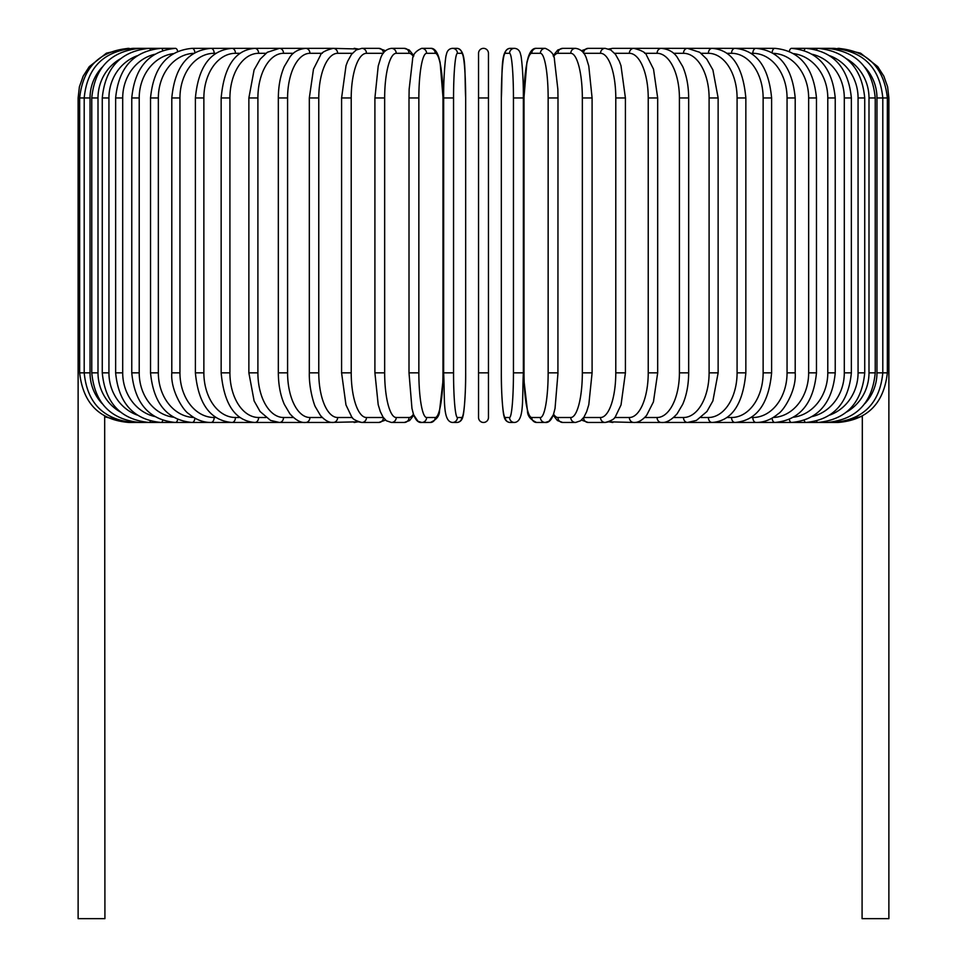 <?xml version="1.0" encoding="UTF-8"?>
<svg xmlns="http://www.w3.org/2000/svg" width="967" height="967" viewBox="0 0 967 967"><rect width="100%" height="100%" fill="white"/><g stroke="black" fill="none" stroke-linecap="round" stroke-linejoin="round"><path stroke-width="1.45" d="M488.456 417.502A4.956 4.956 0 0 1 483.5 422.47A4.956 4.956 0 0 1 478.544 417.502A4.956 4.956 0 0 0 483.5 422.47A4.956 4.956 0 0 0 488.456 417.502A4.956 4.956 0 0 1 483.5 422.47A4.956 4.956 0 0 1 478.544 417.502A4.956 4.956 0 0 0 483.5 422.47A4.956 4.956 0 0 0 488.456 417.502A4.956 4.956 0 0 1 483.5 422.47A4.956 4.956 0 0 1 478.544 417.502L478.544 53.306A4.956 4.956 0 0 1 483.5 48.35A4.956 4.956 0 0 1 488.456 53.306L488.456 417.502L488.456 372.851L478.544 372.851M102.103 67.231A44.651 43.974 90 0 0 90.028 97.969L78.122 97.969L78.122 360.945L79.645 360.945M78.122 360.945L78.122 918.65L104.919 918.65L104.678 415.991M488.456 53.306L488.456 97.969L488.456 53.306A4.956 4.956 0 0 0 483.5 48.35A4.956 4.956 0 0 0 478.544 53.306M862.322 415.991L862.081 918.65L888.878 918.65L888.878 360.945L887.355 360.945M837.797 422.313L862.238 416.354M129.203 422.313L104.919 416.91M127.741 48.374L106.43 53.161L89.266 66.638L83.186 76.139L79.403 86.764L78.122 97.969M129.203 48.507L129.094 48.35C99.504 50.852 83.017 67.388 79.645 97.969L79.645 372.851L90.028 372.851A44.651 43.974 90 0 0 102.103 403.59M133.494 48.785A4.956 0.858 -90 0 0 133.144 48.35C103.457 51.251 87.139 67.787 84.202 97.969L84.202 372.851C87.139 403.034 103.457 419.569 133.144 422.47L330.424 422.47A4.956 4.291 90 0 0 331.379 422.349M90.028 97.969L90.028 372.851M133.494 422.035A4.956 0.858 90 0 1 133.144 422.47L129.094 422.47C99.601 420.077 83.126 403.529 79.645 372.851M91.768 97.969L98.005 97.969L98.005 372.851L91.768 372.851L91.768 97.969C94.706 67.738 110.734 51.191 139.864 48.35L133.144 48.35M120.283 58.878A44.651 43.14 90 0 0 98.005 97.969M140.578 49.196A4.956 1.281 -90 0 0 139.864 48.35L149.196 48.35A4.956 1.692 -90 0 1 150.369 49.74M98.005 372.851A44.651 43.14 90 0 0 120.283 411.942M140.578 421.624A4.956 1.281 90 0 1 139.864 422.47C110.734 419.63 94.706 403.082 91.768 372.851M102.272 97.969L108.933 97.969L108.933 372.851L102.272 372.851L102.272 97.969C105.21 67.654 120.851 51.118 149.196 48.35L161.066 48.35A4.956 2.091 -90 0 1 162.782 50.465M137.169 55.772A44.651 41.968 90 0 0 108.933 97.969M108.933 372.851A44.651 41.968 90 0 0 137.169 415.048M150.369 421.08A4.956 1.692 90 0 1 149.196 422.47C120.851 419.702 105.21 403.166 102.272 372.851M115.641 97.969L122.7 97.969L122.7 372.851L115.641 372.851L115.641 97.969C118.59 67.545 133.736 51.009 161.066 48.35L175.402 48.35A4.956 2.478 -90 0 1 177.698 51.408M154.647 54.309A44.651 40.469 90 0 0 122.7 97.969M122.7 372.851A44.651 40.469 90 0 0 154.647 416.511M162.782 420.355A4.956 2.091 90 0 1 161.066 422.47C133.736 419.811 118.59 403.275 115.641 372.851M131.766 97.969L139.212 97.969L139.212 372.851L131.766 372.851L131.766 97.969C134.715 67.412 149.269 50.864 175.402 48.35M173.431 53.608A44.651 38.668 90 0 0 139.212 97.969M139.212 372.851A44.651 38.668 90 0 0 173.431 417.212M177.698 419.412A4.956 2.478 90 0 1 175.402 422.47C149.269 419.956 134.715 403.408 131.766 372.851M150.538 97.969L158.346 97.969L158.346 372.851L150.538 372.851L150.538 97.969C153.487 67.231 167.327 50.695 192.082 48.35A4.956 2.841 -90 0 1 194.899 52.689M193.811 53.33A44.651 36.577 90 0 0 158.346 97.969M158.346 372.851A44.651 36.577 90 0 0 193.811 417.49M194.899 418.131A4.956 2.841 90 0 1 192.082 422.47C167.327 420.125 153.487 403.59 150.538 372.851M171.8 97.969L179.947 97.969L179.947 372.851L171.8 372.851L171.8 97.969C174.737 67.025 187.791 50.489 210.975 48.35L192.082 48.35M215.931 53.306L214.166 53.306A44.651 34.208 90 0 0 179.947 97.969M214.166 53.306A4.956 3.191 -90 0 0 210.975 48.35L231.935 48.35A4.956 3.505 -90 0 1 235.452 53.306A44.651 31.573 90 0 0 203.868 97.969L203.868 372.851L195.394 372.851L195.394 97.969L203.868 97.969M179.947 372.851A44.651 34.208 90 0 0 214.166 417.502L215.931 417.502M214.166 417.502A4.956 3.191 90 0 1 210.975 422.47C202.973 422.458 195.552 419.545 188.686 413.707C183.392 410.757 170.385 390.342 171.8 372.851M240.009 53.306L235.452 53.306M203.868 372.851A44.651 31.573 90 0 0 235.452 417.502L240.009 417.502M235.452 417.502A4.956 3.505 90 0 1 231.935 422.47C210.492 420.597 198.32 404.061 195.394 372.851M221.153 97.969L229.916 97.969L229.916 372.851L221.153 372.851L221.153 97.969C224.03 66.445 235.247 49.897 254.817 48.35L231.935 48.35C210.492 50.224 198.32 66.759 195.394 97.969M265.913 53.306L258.624 53.306A44.651 28.708 90 0 0 229.916 97.969M258.624 53.306A4.956 3.795 -90 0 0 254.817 48.35L279.439 48.35A4.956 4.061 -90 0 1 283.512 53.306A44.651 25.613 90 0 0 257.899 97.969L257.899 372.851L248.87 372.851L248.87 97.969L257.899 97.969M229.916 372.851A44.651 28.708 90 0 0 258.624 417.502L265.913 417.502M258.624 417.502A4.956 3.795 90 0 1 254.817 422.47C235.247 420.923 224.03 404.375 221.153 372.851M293.412 53.306L283.512 53.306M257.899 372.851A44.651 25.613 90 0 0 283.512 417.502L293.412 417.502M283.512 417.502A4.956 4.061 90 0 1 279.439 422.47L270.53 420.403L260.087 411.531L254.116 400.93L248.87 372.851M278.327 97.969L287.586 97.969L287.586 372.851L278.327 372.851L278.327 97.969C278.411 86.063 280.394 75.595 284.274 66.554L290.027 56.86C293.521 51.916 298.718 49.075 305.62 48.35L279.439 48.35L267.303 52.291L260.22 59.12L254.091 69.938L248.87 97.969M322.313 53.306L309.911 53.306A44.651 22.326 90 0 0 287.586 97.969M309.911 53.306A4.956 4.291 -90 0 0 305.62 48.35L333.144 48.35A4.956 4.497 -90 0 1 337.64 53.306A44.651 18.869 90 0 0 318.772 97.969L318.772 372.851L309.319 372.851L309.319 97.969L318.772 97.969M287.586 372.851A44.651 22.326 90 0 0 309.911 417.502L322.313 417.502M331.379 48.471A4.956 4.291 -90 0 0 330.424 48.35M309.911 417.502A4.956 4.291 90 0 1 305.62 422.47C300.846 422.978 295.6 420.089 289.895 413.803L284.286 404.303C280.394 395.249 278.411 384.769 278.327 372.851M352.351 53.306L337.64 53.306M318.772 372.851A44.651 18.869 90 0 0 337.64 417.502L352.351 417.502M357.016 49.522A4.956 4.497 -90 0 0 354.115 48.35L358.201 49.003L333.144 48.35C325.263 50.369 320.996 52.762 320.355 55.518L313.477 69.165L309.319 97.969M357.016 421.298A4.956 4.497 90 0 1 354.115 422.47L358.201 421.817L331.862 422.41M337.64 417.502A4.956 4.497 90 0 1 333.144 422.47C328.973 422.736 324.719 420.355 320.355 415.314L315.629 407.276C314.432 405.959 308.908 388.855 309.319 372.851M341.593 97.969L351.214 97.969L351.214 372.851L341.593 372.851L341.593 97.969L346.017 65.72L347.661 61.272L351.505 54.382L356.194 49.97L361.827 48.35A4.956 4.666 -90 0 1 366.481 53.306A44.651 15.279 90 0 0 351.214 97.969M383.295 53.306L366.481 53.306M351.214 372.851A44.651 15.279 90 0 0 366.481 417.502L383.295 417.502M383.452 53.088A4.956 4.666 -90 0 0 378.798 48.35L385.543 50.731L378.798 48.35L361.827 48.35M383.452 417.732A4.956 4.666 90 0 1 378.798 422.47L385.543 420.089M366.481 417.502A4.956 4.666 90 0 1 361.827 422.47L358.201 421.817M375.075 97.969L384.661 97.969L384.661 372.851L374.906 372.851L374.906 97.969L378.218 66.058L380.333 59.144C382.243 52.738 385.942 49.148 391.417 48.35A4.956 4.799 -90 0 1 396.216 53.306A44.651 11.556 90 0 0 384.661 97.969M413.465 56.69A44.651 11.556 90 0 0 409.053 53.306L396.216 53.306M384.661 372.851A44.651 11.556 90 0 0 396.216 417.502L409.053 417.502A44.651 11.556 90 0 0 413.465 414.13M409.053 53.306A4.956 4.799 -90 0 0 404.266 48.35L391.417 48.35M409.053 417.502A4.956 4.799 90 0 1 404.266 422.47L409.585 420.548L413.816 415.121L417.962 421.261L421.721 422.47L430.339 422.47A4.956 4.883 90 0 0 435.223 417.502A44.651 7.76 90 0 0 442.983 372.851L442.983 97.969A44.651 7.76 90 0 0 435.223 53.306L426.604 53.306A44.651 7.76 90 0 0 418.856 97.969L418.856 372.851L409.077 372.851M396.216 417.502A4.956 4.799 90 0 1 391.417 422.47L404.266 422.47M409.077 97.969L418.856 97.969M426.604 53.306A4.956 4.883 -90 0 0 421.721 48.35L430.339 48.35L421.721 48.35C415.592 51.033 412.534 54.889 412.534 59.894L409.15 89.218L409.005 97.969L409.005 372.851L411.954 408.4L413.284 413.586C415.351 419.932 418.155 422.893 421.721 422.47A4.956 4.883 90 0 0 426.604 417.502L435.223 417.502M418.856 372.851A44.651 7.76 90 0 0 426.604 417.502M435.223 53.306A4.956 4.883 -90 0 0 430.339 48.35C433.905 47.927 436.721 50.888 438.776 57.234L440.118 62.42L443.055 97.969L443.055 372.851L442.91 381.602L439.526 410.927C439.538 415.931 436.468 419.787 430.339 422.47M443.66 97.969L453.547 97.969L453.547 372.851L443.635 372.851L443.66 97.969M453.547 372.851A44.651 3.892 90 0 0 457.439 417.502L461.767 417.502A44.651 3.892 90 0 0 465.659 372.851L465.659 97.969A44.651 3.892 90 0 0 461.767 53.306L457.439 53.306A44.651 3.892 90 0 0 453.547 97.969M457.439 53.306A4.956 4.944 -90 0 0 452.496 48.35C449.002 48.64 446.923 50.913 446.27 55.143C445.896 54.116 443.49 73.299 443.635 97.969C443.49 73.299 445.896 54.116 446.27 55.143C446.923 50.913 449.002 48.64 452.496 48.35L456.823 48.35C466.88 49.269 464.341 71.256 465.671 97.969L465.659 372.851C465.816 397.522 463.411 416.704 463.048 415.677C462.395 419.908 460.316 422.18 456.823 422.47A4.956 4.944 90 0 0 461.767 417.502M461.767 53.306A4.956 4.944 -90 0 0 456.823 48.35M457.439 417.502A4.956 4.944 90 0 1 452.496 422.47L456.823 422.47C460.316 422.18 462.395 419.908 463.048 415.677C463.411 416.704 465.816 397.522 465.671 372.851M478.544 97.969L488.456 97.969M513.453 97.969L523.365 97.969L523.365 372.851L513.453 372.851L513.453 97.969A44.651 3.892 -90 0 0 509.561 53.306L505.233 53.306A44.651 3.892 -90 0 0 501.341 97.969L501.341 372.851A44.651 3.892 -90 0 0 505.233 417.502L509.561 417.502A44.651 3.892 -90 0 0 513.453 372.851M509.561 417.502A4.956 4.944 -90 0 0 514.504 422.47C524.561 421.552 522.035 399.564 523.365 372.851L523.365 97.969C523.51 73.299 521.104 54.116 520.73 55.143C520.077 50.913 517.998 48.64 514.504 48.35A4.956 4.944 90 0 0 509.561 53.306M523.365 97.969C523.51 73.299 521.104 54.116 520.73 55.143C520.077 50.913 517.998 48.64 514.504 48.35L510.177 48.35A4.956 4.944 90 0 0 505.233 53.306M514.504 422.47L510.177 422.47C506.684 422.18 504.605 419.908 503.952 415.677C503.589 416.704 501.184 397.522 501.329 372.851L501.341 97.969C502.659 71.256 500.12 49.269 510.177 48.35M501.329 372.851C501.184 397.522 503.589 416.704 503.952 415.677C504.605 419.908 506.684 422.18 510.177 422.47A4.956 4.944 -90 0 1 505.233 417.502M557.923 372.851L557.995 97.969L557.85 89.218L554.466 59.894C554.466 54.889 551.408 51.033 545.279 48.35A4.956 4.883 90 0 0 540.396 53.306L531.777 53.306A44.651 7.76 -90 0 0 524.017 97.969L524.017 372.851A44.651 7.76 -90 0 0 531.777 417.502L540.396 417.502A44.651 7.76 -90 0 0 548.144 372.851L548.144 97.969L557.923 97.969M548.144 97.969A44.651 7.76 -90 0 0 540.396 53.306M540.396 417.502A4.956 4.883 -90 0 0 545.279 422.47C548.845 422.893 551.649 419.932 553.716 413.586L555.046 408.4L557.995 372.851L548.144 372.851M553.535 414.13A44.651 11.556 -90 0 0 557.947 417.502L570.784 417.502A4.956 4.799 -90 0 0 575.583 422.47L562.734 422.47L557.415 420.548L553.184 415.121L549.038 421.261L545.279 422.47L536.661 422.47C530.532 419.787 527.462 415.931 527.474 410.927L524.09 381.602L523.945 372.851L523.945 97.969L526.882 62.42L528.224 57.234C530.279 50.888 533.095 47.927 536.661 48.35L545.279 48.35L536.661 48.35A4.956 4.883 90 0 0 531.777 53.306M536.661 422.47A4.956 4.883 -90 0 1 531.777 417.502M570.784 417.502A44.651 11.556 -90 0 0 582.339 372.851L582.339 97.969L592.094 97.969L588.782 66.058L586.667 59.144C584.757 52.738 581.058 49.148 575.583 48.35A4.956 4.799 90 0 0 570.784 53.306L557.947 53.306A44.651 11.556 -90 0 0 553.535 56.69M582.339 97.969A44.651 11.556 -90 0 0 570.784 53.306M591.925 372.851L582.339 372.851M575.583 48.35L562.734 48.35A4.956 4.799 90 0 0 557.947 53.306M562.734 422.47A4.956 4.799 -90 0 1 557.947 417.502M583.705 417.502L600.519 417.502A44.651 15.279 -90 0 0 615.786 372.851L615.786 97.969L625.407 97.969L620.983 65.72L619.339 61.272L615.495 54.382L610.806 49.97L605.173 48.35A4.956 4.666 90 0 0 600.519 53.306L583.705 53.306M615.786 97.969A44.651 15.279 -90 0 0 600.519 53.306M625.407 97.969L625.407 372.851L615.786 372.851M605.173 48.35L588.202 48.35A4.956 4.666 90 0 0 583.548 53.088M581.457 420.089L588.202 422.47A4.956 4.666 -90 0 1 583.548 417.732M588.202 422.47L605.173 422.47A4.956 4.666 -90 0 1 600.519 417.502M614.649 417.502L629.36 417.502A44.651 18.869 -90 0 0 648.228 372.851L648.228 97.969L657.681 97.969L653.523 69.165L646.645 55.518C646.004 52.762 641.737 50.369 633.856 48.35A4.956 4.497 90 0 0 629.36 53.306L614.649 53.306M648.228 97.969A44.651 18.869 -90 0 0 629.36 53.306M657.681 97.969L657.681 372.851L648.228 372.851M635.621 48.471A4.956 4.291 90 0 1 636.576 48.35L612.885 48.35A4.956 4.497 90 0 0 609.984 49.522M625.407 372.851L621.032 404.943L615.532 416.402C614.758 418.844 611.313 420.863 605.173 422.47L608.799 421.817L612.885 422.47A4.956 4.497 -90 0 1 609.984 421.298M608.799 421.817L633.856 422.47A4.956 4.497 -90 0 1 629.36 417.502M644.687 417.502L657.089 417.502A44.651 22.326 -90 0 0 679.414 372.851L679.414 97.969L688.673 97.969C688.589 86.063 686.606 75.595 682.726 66.554L676.973 56.86C673.479 51.916 668.282 49.075 661.38 48.35A4.956 4.291 90 0 0 657.089 53.306L644.687 53.306M679.414 97.969A44.651 22.326 -90 0 0 657.089 53.306M688.673 97.969L688.673 372.851L679.414 372.851M864.897 403.59A44.651 43.974 -90 0 0 876.972 372.851L876.972 97.969L887.355 97.969L887.355 372.851C883.874 403.529 867.399 420.077 837.906 422.47L636.576 422.47A4.956 4.291 -90 0 1 635.621 422.349M688.673 372.851C688.589 384.769 686.606 395.249 682.714 404.303L677.105 413.803C671.4 420.089 666.154 422.978 661.38 422.47A4.956 4.291 -90 0 1 657.089 417.502M673.588 417.502L683.488 417.502A44.651 25.613 -90 0 0 709.101 372.851L709.101 97.969L718.13 97.969L712.909 69.938L706.78 59.12L699.697 52.291L687.561 48.35A4.956 4.061 90 0 0 683.488 53.306L673.588 53.306M709.101 97.969A44.651 25.613 -90 0 0 683.488 53.306M718.13 97.969L718.13 372.851L709.101 372.851M718.13 372.851L712.884 400.93L706.913 411.531L696.47 420.403L687.561 422.47A4.956 4.061 -90 0 1 683.488 417.502M701.087 417.502L708.376 417.502A44.651 28.708 -90 0 0 737.084 372.851L737.084 97.969L745.847 97.969C742.97 66.445 731.753 49.897 712.183 48.35A4.956 3.795 90 0 0 708.376 53.306L701.087 53.306M737.084 97.969A44.651 28.708 -90 0 0 708.376 53.306M745.847 97.969L745.847 372.851L737.084 372.851M745.847 372.851C742.97 404.375 731.753 420.923 712.183 422.47A4.956 3.795 -90 0 1 708.376 417.502M726.991 417.502L731.548 417.502A44.651 31.573 -90 0 0 763.132 372.851L763.132 97.969L771.606 97.969C768.68 66.759 756.508 50.224 735.065 48.35A4.956 3.505 90 0 0 731.548 53.306L726.991 53.306M763.132 97.969A44.651 31.573 -90 0 0 731.548 53.306M771.606 97.969L771.606 372.851L763.132 372.851M771.606 372.851C768.68 404.061 756.508 420.597 735.065 422.47A4.956 3.505 -90 0 1 731.548 417.502M751.069 417.502L752.834 417.502A44.651 34.208 -90 0 0 787.053 372.851L787.053 97.969L795.2 97.969C792.263 67.025 779.209 50.489 756.025 48.35A4.956 3.191 90 0 0 752.834 53.306L751.069 53.306M787.053 97.969A44.651 34.208 -90 0 0 752.834 53.306M795.2 97.969L795.2 372.851L787.053 372.851M795.2 372.851C796.615 390.342 783.608 410.757 778.314 413.707C771.448 419.545 764.027 422.458 756.025 422.47A4.956 3.191 -90 0 1 752.834 417.502M773.189 417.49A44.651 36.577 -90 0 0 808.654 372.851L808.654 97.969L816.462 97.969C813.513 67.231 799.673 50.695 774.918 48.35A4.956 2.841 90 0 0 772.101 52.689M808.654 97.969A44.651 36.577 -90 0 0 773.189 53.33M816.462 97.969L816.462 372.851L808.654 372.851M816.462 372.851C813.513 403.59 799.673 420.125 774.918 422.47A4.956 2.841 -90 0 1 772.101 418.131M793.569 417.212A44.651 38.668 -90 0 0 827.788 372.851L827.788 97.969L835.234 97.969C832.285 67.412 817.731 50.864 791.598 48.35A4.956 2.478 90 0 0 789.302 51.408M827.788 97.969A44.651 38.668 -90 0 0 793.569 53.608M835.234 97.969L835.234 372.851L827.788 372.851M835.234 372.851C832.285 403.408 817.731 419.956 791.598 422.47A4.956 2.478 -90 0 1 789.302 419.412M812.353 416.511A44.651 40.469 -90 0 0 844.3 372.851L844.3 97.969L851.359 97.969C848.41 67.545 833.264 51.009 805.934 48.35A4.956 2.091 90 0 0 804.218 50.465M844.3 97.969A44.651 40.469 -90 0 0 812.353 54.309M851.359 97.969L851.359 372.851L844.3 372.851M851.359 372.851C848.41 403.275 833.264 419.811 805.934 422.47A4.956 2.091 -90 0 1 804.218 420.355M829.831 415.048A44.651 41.968 -90 0 0 858.067 372.851L858.067 97.969L864.728 97.969C861.79 67.654 846.149 51.118 817.804 48.35A4.956 1.692 90 0 0 816.632 49.74M858.067 97.969A44.651 41.968 -90 0 0 829.831 55.772M864.728 97.969L864.728 372.851L858.067 372.851M864.728 372.851C861.79 403.166 846.149 419.702 817.804 422.47A4.956 1.692 -90 0 1 816.632 421.08M846.717 411.942A44.651 43.14 -90 0 0 868.995 372.851L868.995 97.969L875.232 97.969C872.294 67.738 856.266 51.191 827.136 48.35A4.956 1.281 90 0 0 826.422 49.196M868.995 97.969A44.651 43.14 -90 0 0 846.717 58.878M875.232 97.969L875.232 372.851L868.995 372.851M875.232 372.851C872.294 403.082 856.266 419.63 827.136 422.47A4.956 1.281 -90 0 1 826.422 421.624M887.355 372.851L882.798 372.851L882.798 97.969C879.861 67.787 863.543 51.251 833.856 48.35A4.956 0.858 90 0 0 833.506 48.785M876.972 97.969A44.651 43.974 -90 0 0 864.897 67.231M833.506 422.035A4.956 0.858 -90 0 0 833.856 422.47C863.543 419.569 879.861 403.034 882.798 372.851L876.972 372.851M888.878 360.945L888.878 97.969L887.355 97.969C883.983 67.388 867.496 50.852 837.906 48.35L837.797 48.507M839.259 48.35L860.57 53.161L877.734 66.638L883.814 76.139L887.597 86.764L888.878 97.969M341.593 372.851L345.968 404.943L351.468 416.402C352.242 418.844 355.687 420.863 361.827 422.47L378.798 422.47M404.266 48.35L409.259 50.018L413.816 55.699M391.417 422.47L386.437 420.802L383.077 417.176L380.321 411.628L378.194 404.677L374.906 372.851M443.635 97.969L443.635 372.851C444.965 399.564 442.439 421.552 452.496 422.47M592.094 97.969L592.094 372.851L588.806 404.677L586.679 411.628L583.923 417.176L580.563 420.802L575.583 422.47M562.734 48.35L557.741 50.018L553.184 55.699M588.202 48.35L581.457 50.731L588.202 48.35M612.885 48.35L608.799 49.003L612.885 48.35M633.856 422.47C638.027 422.736 642.281 420.355 646.645 415.314L653.438 401.873L657.681 372.851M636.576 48.35L774.918 48.35M791.598 48.35L833.856 48.35"/></g></svg>
